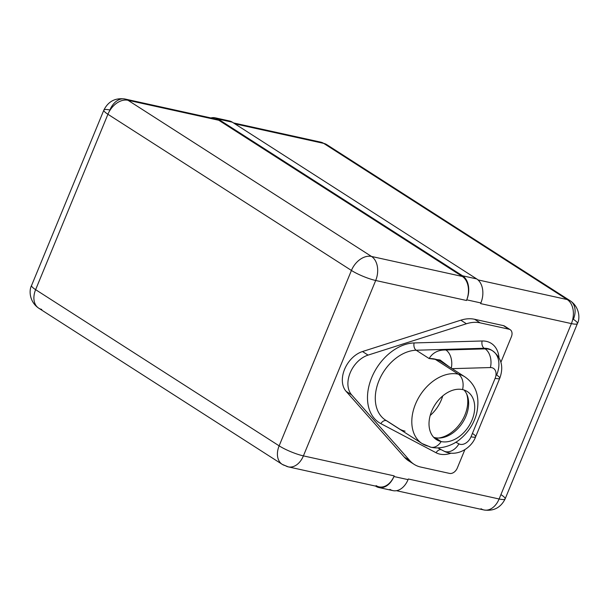 <?xml version="1.0" encoding="UTF-8"?>
<svg xmlns="http://www.w3.org/2000/svg" width="609" height="609" viewBox="0 0 609 609"><rect width="100%" height="100%" fill="white"/><g stroke="black" fill="none" stroke-linecap="round" stroke-linejoin="round"><path stroke-width="0.91" d="M481.003 508.728A18.567 12.819 -77.6 0 0 483.972 509.969A18.567 12.819 -77.6 0 0 499.114 498.984A18.567 3.319 22.4 0 0 505.135 498.916A18.567 3.319 -157.6 0 1 499.114 498.984L571.402 323.6A18.567 3.319 22.4 0 0 577.423 323.524A18.567 3.319 22.4 0 0 573.374 319.337A18.567 13.01 122.7 0 0 570.283 300.823A18.567 13.01 122.7 0 0 567.215 299.559L323.706 143.381A18.567 12.819 -77.6 0 0 320.737 142.141A18.567 12.819 102.4 0 1 323.706 143.381A18.567 13.01 -57.3 0 1 326.767 144.645A18.567 13.01 122.7 0 0 323.706 143.381L234.861 123.81L323.706 143.381L567.215 299.559A18.567 13.01 -57.3 0 1 570.283 300.823C579.562 307.096 580.225 318.553 577.423 323.524A18.567 3.319 -157.6 0 1 571.402 323.6A18.567 12.819 -77.6 0 0 567.215 299.559A18.567 12.819 102.4 0 1 571.402 323.6L480.608 303.602L480.874 302.947L466.753 299.834L466.486 300.488L375.692 280.49L303.404 455.882L394.198 475.88L393.924 476.527L408.053 479.633A18.567 12.819 102.4 0 1 389.943 489.377M577.423 323.524L505.135 498.916A18.567 3.319 22.4 0 0 501.078 494.729M477.996 279.904L567.215 299.559L477.996 279.904M226.137 120.818A18.567 12.819 102.4 0 1 232.318 122.181L476.695 278.914A18.567 12.819 102.4 0 1 480.874 302.947L480.608 303.602L571.402 323.6L499.114 498.984A18.567 12.819 102.4 0 1 483.972 509.969L396.444 490.694M212.602 118.907A18.567 12.819 102.4 0 1 218.791 120.27L462.3 276.448A18.567 12.819 102.4 0 1 466.745 299.834L466.486 300.488L375.692 280.49L303.404 455.882A18.567 3.319 -157.6 0 1 279.143 445.841A18.567 13.01 122.7 0 0 282.233 464.355A18.567 13.01 122.7 0 0 285.294 465.619A18.567 12.819 -77.6 0 0 288.263 466.859A18.567 12.819 -77.6 0 0 303.404 455.882L394.198 475.88L393.924 476.527L408.053 479.633L408.319 478.986L499.114 498.984L408.319 478.986L408.053 479.633A18.567 12.819 102.4 0 1 392.912 490.618L378.79 487.512A18.567 12.819 -77.6 0 0 393.932 476.527A18.567 12.819 -77.6 0 1 375.822 486.264A18.567 12.819 -77.6 0 0 378.79 487.512M411.486 462.322A39.988 28.029 -57.3 0 1 404.368 457.176L346.095 391.328A24.276 17.014 -57.3 0 1 344.595 369.298A24.276 17.014 -57.3 0 1 362.5 351.538L460.83 320.182A39.988 28.029 -57.3 0 1 474.586 319.276L503.437 325.632A7.141 5.001 -57.3 0 1 505.546 326.987M376.088 485.617A18.567 12.819 102.4 0 0 393.924 476.52A18.567 12.819 102.4 0 1 379.057 486.857L288.263 466.859A18.567 12.819 102.4 0 0 303.404 455.882A18.567 3.319 22.4 0 1 279.143 445.841L351.431 270.449A18.567 13.01 -57.3 0 1 371.505 256.45L462.3 276.448L218.791 120.27L127.997 100.272A18.567 12.819 -77.6 0 0 125.028 99.031A18.567 12.819 -77.6 0 0 109.886 110.016A18.567 3.319 22.4 0 0 103.865 110.084A18.567 3.319 22.4 0 0 107.922 114.271L35.627 289.663L279.143 445.841L35.627 289.663A18.567 13.01 122.7 0 0 38.717 308.177A18.567 13.01 -57.3 0 1 35.627 289.663A18.567 3.319 -157.6 0 1 31.577 285.476A18.567 3.319 22.4 0 0 35.627 289.663L107.922 114.271A18.567 3.319 -157.6 0 1 103.865 110.084L31.577 285.476C28.775 290.455 29.438 301.912 38.717 308.177A18.567 13.01 122.7 0 0 41.785 309.441M480.874 302.947A18.567 12.819 102.4 0 0 476.695 278.914L462.566 275.801L476.695 278.914L232.318 122.181L218.197 119.075L462.566 275.801A18.567 12.819 -77.6 0 1 466.753 299.841A18.567 12.819 -77.6 0 0 462.566 275.801L218.197 119.075A18.567 12.819 -77.6 0 0 210.866 117.94A18.567 12.819 -77.6 0 1 215.228 117.826L229.357 120.94A18.567 12.819 102.4 0 1 232.318 122.181L218.197 119.075A18.567 12.819 -77.6 0 0 215.228 117.826M103.865 110.084C108.288 101.322 115.345 97.638 125.028 99.031L215.822 119.029A18.567 12.819 102.4 0 1 218.791 120.27L127.997 100.272L371.505 256.45L462.3 276.448A18.567 12.819 102.4 0 1 466.745 299.834M375.692 280.49A18.567 12.819 -77.6 0 0 371.505 256.45A18.567 12.819 102.4 0 1 375.692 280.49A18.567 3.319 -157.6 0 1 351.431 270.449A18.567 3.319 22.4 0 0 375.692 280.49M38.717 308.177L282.233 464.355A18.567 13.01 -57.3 0 1 279.143 445.841L351.431 270.449L107.922 114.271A18.567 13.01 -57.3 0 1 127.997 100.272A18.567 13.01 122.7 0 0 107.922 114.271L351.431 270.449A18.567 13.01 122.7 0 1 371.505 256.45L127.997 100.272A18.567 12.819 102.4 0 0 125.028 99.031M442.743 395.919A30.351 21.269 -57.3 0 1 430.19 415.49A30.351 21.269 -57.3 0 0 442.743 395.919M438.51 438.054A30.351 21.269 122.7 0 0 466.722 394.069A30.351 21.269 -57.3 0 1 438.51 438.054M435.092 437.673A28.562 20.021 122.7 0 0 463.205 421.626A28.562 20.021 122.7 0 0 463.997 389.981A28.562 20.021 -57.3 0 1 463.205 421.626A28.562 20.021 -57.3 0 1 435.092 437.673L441.152 441.563A28.562 20.021 122.7 0 0 470.521 423.263A28.562 20.021 122.7 0 0 467.278 391.534A28.562 20.021 122.7 0 0 462.566 389.593A14.281 9.858 -77.6 0 0 458.364 374.17A39.631 27.778 -57.3 0 1 464.903 376.857A39.631 27.778 122.7 0 0 458.364 374.17A14.281 9.858 102.4 0 1 462.566 389.593A28.562 20.021 122.7 0 0 431.682 411.136A28.562 20.021 122.7 0 0 441.152 441.563A28.562 20.021 122.7 0 0 472.036 420.02A28.562 20.021 122.7 0 0 462.566 389.593A28.562 20.021 122.7 0 0 433.197 407.893A28.562 20.021 122.7 0 0 436.44 439.622A28.562 20.021 122.7 0 0 441.152 441.563A14.281 9.858 102.4 0 1 430.928 447.227A14.281 9.858 -77.6 0 0 441.152 441.563L435.092 437.673A28.562 20.021 -57.3 0 1 433.661 437.285A28.562 20.021 122.7 0 0 435.092 437.673M428.645 446.268A14.281 9.858 -77.6 0 0 430.928 447.227L422.106 443.58A39.631 27.778 -57.3 0 1 417.607 399.55A39.631 27.778 -57.3 0 1 458.364 374.17A39.631 27.778 122.7 0 0 417.607 399.55A39.631 27.778 122.7 0 0 422.106 443.58A39.631 27.778 122.7 0 0 428.645 446.268M405.061 431.149A39.631 27.778 -57.3 0 1 399.968 429.292L387.019 420.986A39.631 27.778 -57.3 0 1 385.581 420.149A39.631 27.778 -57.3 0 1 379.437 379.552A39.631 27.778 -57.3 0 1 416.183 350.228L429.132 358.534A39.631 27.778 -57.3 0 1 434.78 359.044L458.364 374.17L434.78 359.044A39.631 27.778 -57.3 0 1 441.319 361.738L464.903 376.857C476.307 384.896 480.204 397.19 476.596 413.747C473.802 423.742 468.45 432.101 460.533 438.807C454.778 444.174 442.142 449.868 430.928 447.227M386.806 420.865L385.581 420.149A39.631 27.778 -57.3 0 1 379.437 379.552A39.631 27.778 -57.3 0 1 416.183 350.228A5.572 3.585 88.4 0 1 414.135 342.943A45.203 31.683 122.7 0 0 371.703 377.618A45.203 31.683 122.7 0 0 380.869 423.651L436.074 452.746A29.849 20.919 122.7 0 0 451.063 453.165A29.849 20.919 -57.3 0 1 436.074 452.746L380.869 423.651A45.203 31.683 -57.3 0 1 371.703 377.618A45.203 31.683 -57.3 0 1 414.135 342.943L482.138 340.987A5.572 3.585 -91.6 0 0 484.185 348.272A5.572 3.585 88.4 0 1 482.138 340.987L414.135 342.943A5.572 3.585 -91.6 0 0 416.183 350.228L484.185 348.272L485.129 348.873A24.276 17.014 -57.3 0 1 492.597 350.837A24.276 17.014 122.7 0 0 485.129 348.873A14.281 9.188 88.4 0 1 490.382 367.554A9.995 7.003 122.7 0 1 495.125 378.326A14.281 2.55 22.4 0 0 499.753 378.273A14.281 2.55 -157.6 0 1 495.125 378.326L471.031 436.79A14.281 2.55 22.4 0 0 475.659 436.737A14.281 2.55 -157.6 0 1 471.031 436.79A9.995 7.003 122.7 0 1 458.935 443.862A14.281 10.17 117.8 0 1 443.702 450.995A14.281 10.17 -62.2 0 0 458.935 443.862L455.814 442.218L458.935 443.862A9.995 7.003 122.7 0 0 471.031 436.79L495.125 378.326A9.995 7.003 122.7 0 0 490.382 367.554A14.281 9.188 -91.6 0 0 485.129 348.873L445.895 350L485.129 348.873L484.185 348.272L416.183 350.228L429.132 358.534C432.74 352.619 438.328 349.772 445.895 350A14.281 9.188 -91.6 0 1 451.284 368.125A14.281 9.188 -91.6 0 0 445.895 350C438.328 349.772 432.74 352.619 429.132 358.534L440.071 359.988L449.176 366.778L440.071 359.988L429.132 358.534A39.631 27.778 -57.3 0 1 434.78 359.044A39.631 27.778 -57.3 0 1 441.319 361.738M510.19 329.69A7.141 5.001 122.7 0 0 509.01 329.21L503.437 325.632A7.141 5.001 -57.3 0 1 504.617 326.119L510.19 329.69A7.141 5.001 122.7 0 1 511.377 336.815L500.918 362.195L511.377 336.815A7.141 5.001 122.7 0 0 509.01 329.21L480.158 322.854A39.988 28.029 122.7 0 0 466.403 323.76L368.072 355.116A24.276 17.014 122.7 0 0 350.167 372.868A24.276 17.014 122.7 0 0 351.667 394.906L409.941 460.754A39.988 28.029 122.7 0 0 420.72 467.057L449.571 473.414A7.141 5.001 122.7 0 0 457.298 468.032L464.865 449.67L457.298 468.032A7.141 5.001 122.7 0 1 449.571 473.414L420.72 467.057A39.988 28.029 122.7 0 1 414.12 464.347A39.988 28.029 122.7 0 1 409.941 460.754L351.667 394.906L346.095 391.328L404.368 457.176L409.941 460.754L404.368 457.176A39.988 28.029 -57.3 0 0 408.548 460.769L414.12 464.347M482.138 340.987A29.849 20.919 -57.3 0 1 498.977 357.567A29.849 20.919 122.7 0 0 482.138 340.987M346.095 391.328A24.276 17.014 -57.3 0 1 344.595 369.298A24.276 17.014 -57.3 0 1 362.5 351.538L368.072 355.116A24.276 17.014 122.7 0 0 350.167 372.868A24.276 17.014 122.7 0 0 351.667 394.906L346.095 391.328M460.83 320.182L362.5 351.538L368.072 355.116L466.403 323.76L460.83 320.182A39.988 28.029 -57.3 0 1 474.586 319.276L480.158 322.854A39.988 28.029 122.7 0 0 466.403 323.76L460.83 320.182M503.437 325.632L474.586 319.276L480.158 322.854L509.01 329.21L503.437 325.632M380.869 423.651A5.572 3.966 117.8 0 1 386.449 420.705A5.572 3.966 -62.2 0 0 380.869 423.651M436.074 452.746A5.572 3.966 117.8 0 1 441.19 449.678A5.572 3.966 -62.2 0 0 436.074 452.746M490.382 367.554L452.106 368.651L490.382 367.554M496.639 375.053A24.276 17.014 122.7 0 0 492.597 350.837C501.496 357.749 503.887 366.892 499.753 378.273A14.281 2.55 22.4 0 0 496.639 375.053M484.185 348.272A24.276 17.014 -57.3 0 1 491.653 350.236A24.276 17.014 -57.3 0 0 484.185 348.272M499.753 378.273L475.659 436.737A14.281 2.55 22.4 0 0 472.538 433.517M443.162 450.69A14.281 10.17 -62.2 0 0 443.702 450.995L437.795 447.889M505.135 498.916C500.712 507.678 493.655 511.362 483.972 509.969M570.283 300.823L326.767 144.645L320.737 142.141L233.46 122.919M282.233 464.363L288.263 466.859M385.581 420.149L422.106 443.58M492.597 350.837L491.653 350.236M475.659 436.737C471.092 449.153 455.441 457.511 443.702 450.995"/></g></svg>
